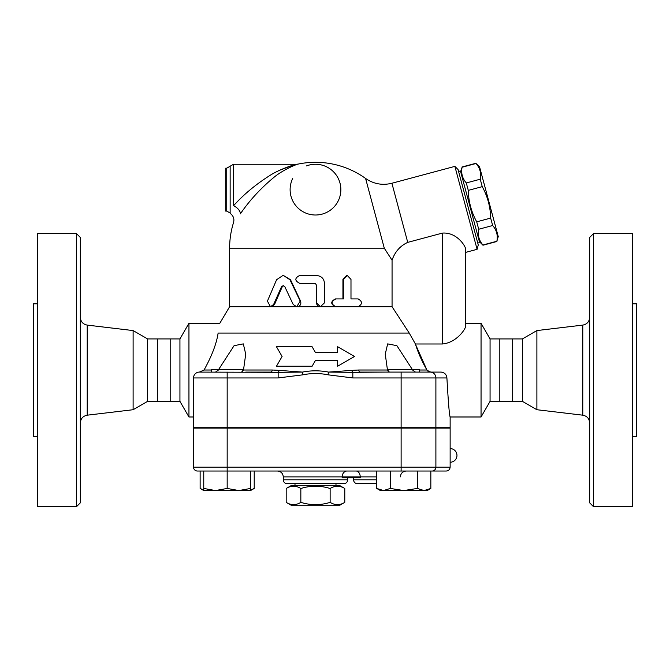 <?xml version="1.0" encoding="UTF-8"?>
<svg xmlns="http://www.w3.org/2000/svg" width="670" height="670" viewBox="0 0 670 670"><rect width="100%" height="100%" fill="white"/><g stroke="black" fill="none" stroke-linecap="round" stroke-linejoin="round"><path stroke-width="1" d="M330.134 488.497C320.369 485.449 310.604 485.449 300.838 488.497C295.956 485.449 291.073 485.449 286.191 488.497L286.191 502.358C291.073 505.406 295.956 505.406 300.838 502.358C310.604 505.406 320.369 505.406 330.134 502.358C335.017 505.406 339.899 505.406 344.782 502.358L344.782 488.497C339.899 485.449 335.017 485.449 330.134 488.497L330.134 502.358M344.782 488.497L339.883 485.666L291.09 485.666L286.191 488.497M344.782 502.358L339.883 505.188L291.09 505.188L286.191 502.358M300.838 488.497L300.838 502.358M335.98 483.715L335.98 485.666M37.403 303.795L33.5 303.795L33.5 436.497L37.403 436.497M76.43 233.545L37.403 233.545L37.403 506.746L76.43 506.746L80.333 502.843L80.333 237.448L76.43 233.545L76.43 506.746M80.333 422.938C80.676 418.616 82.971 416.036 87.217 415.182L87.217 325.101C82.971 324.255 80.676 321.667 80.333 317.354M157.341 401.364L170.18 401.364L170.18 338.92L157.341 338.92L157.341 401.364L147.584 401.364L133.112 409.722L133.112 330.57L87.217 325.101M133.112 409.722L87.217 415.182M147.584 401.364L147.584 338.92L133.112 330.57M632.597 436.497L636.5 436.497L636.5 303.795L632.597 303.795M593.57 506.746L632.597 506.746L632.597 233.545L593.57 233.545L593.57 506.746L589.667 502.843L589.667 237.448L593.57 233.545M536.888 409.722L536.888 330.57L522.416 338.92L522.416 401.364L536.888 409.722L582.783 415.182C587.029 416.036 589.324 418.616 589.667 422.938M435.894 428.105L435.894 467.132L450.14 467.132L450.14 428.105L193.521 428.105L193.521 467.132A3.903 3.903 0 0 0 197.424 471.035L227.172 471.035L227.172 488.455L238.88 490.549L250.588 488.455L250.588 490.549L215.464 490.549L227.172 488.455M522.416 401.364L512.659 401.364L512.659 338.92L522.416 338.92M512.659 401.364L499.82 401.364L499.82 338.92L512.659 338.92M293.209 304.515L296.701 306.718L300.227 301.123L289.942 279.733L283.159 275.32L276.593 279.733L267.414 301.123L270.462 306.718L273.586 304.515L281.5 286.76L283.159 285.663L284.842 286.76L293.209 304.515M283.159 275.32L290.512 279.733L300.562 301.123C301.416 304.264 300.269 306.131 297.12 306.718L229.617 306.718L219.793 323.309L188.948 323.309L188.948 416.983L193.521 416.983M283.527 285.696L282.254 286.76L274.516 304.515L271.467 306.718M358.132 298.912C362.587 301.517 362.587 304.121 358.132 306.718L335.879 306.718C330.854 304.121 330.854 301.517 335.879 298.912L343.551 298.912L343.551 279.398L347.303 275.496L350.988 279.398L350.988 298.912L358.132 298.912M357.185 298.912L350.988 298.912M392.059 306.718L392.059 260.22C394.89 251.853 400.116 245.907 407.737 242.372L442.334 233.11C456.496 231.946 465.474 245.756 465.75 249.391L465.75 325.922C465.407 329.782 455.927 342.856 442.334 343.986L415.408 343.986L409.228 333.065L392.059 306.718L335.427 306.718C330.511 304.121 330.511 301.517 335.427 298.912L342.931 298.912L342.931 279.398L346.599 275.496L347.303 275.496M335.427 298.912L335.879 298.912M315.486 283.552L316.508 285.253L316.508 302.815C316.717 305.193 318.024 306.491 320.386 306.718L324.481 302.815L324.481 283.301C324.012 278.561 321.357 275.965 316.508 275.496L299.632 275.496C294.591 278.1 294.591 280.705 299.632 283.301L315.486 283.552L316.508 285.253L316.508 302.815L320.503 306.718L335.879 306.718M320.386 306.718L297.12 306.718M392.059 260.22L384.279 248.176L229.617 248.176L229.617 306.718M282.087 356.482L276.459 366.239L312.103 366.239L315.486 360.385L337.613 360.385L337.613 366.239L354.514 356.482L337.613 346.725L337.613 352.579L315.486 352.579L312.103 346.725L276.459 346.725L282.087 356.482M479.561 166.838L498.245 236.585L496.872 241.242C498.019 235.321 496.621 230.078 492.659 225.522L490.666 218.085C490.415 206.921 487.601 196.444 482.241 186.645L480.248 179.208C481.403 173.287 479.996 168.044 476.035 163.488L479.561 166.838M479.393 241.635L482.978 245.22L496.931 241.476M460.709 171.889L462.082 167.232C460.935 173.153 462.333 178.396 466.295 182.952L468.288 190.381C468.539 201.553 471.353 212.03 476.713 221.829L478.707 229.257C477.551 235.187 478.958 240.429 482.919 244.986L482.978 245.22M477.76 243.084L479.645 242.573L460.457 170.951L458.573 171.453M482.919 244.986L496.872 241.242M478.707 229.257L492.659 225.522M476.713 221.829L490.666 218.085M468.288 190.381L482.241 186.645M466.295 182.952L480.248 179.208M462.082 167.232L476.035 163.488M242.783 371.515L242.783 369.555L211.561 369.555L211.561 372.093M427.133 370.351L430.668 372.093L419.412 372.093L419.412 369.555L388.19 369.555L388.19 372.093M203.755 490.549L203.755 488.455L215.464 490.549L203.755 490.549L200.129 488.455L203.755 490.072M430.835 488.455L427.217 490.549L424.077 490.549L430.835 488.455L430.835 471.035L446.237 471.035L227.172 471.035L227.172 467.132L193.521 467.132A3.903 3.903 0 0 0 197.424 471.035L200.129 471.035L200.129 488.455M376.758 488.455L383.516 490.549L380.384 490.549L376.758 488.455L376.758 471.035M403.801 490.549L417.318 488.455L424.077 490.549L383.516 490.549L390.275 488.455L403.801 490.549M200.129 471.035L203.755 471.035L203.755 488.455M203.755 471.035L227.172 471.035M250.588 471.035L250.588 488.455M417.318 471.035L417.318 488.455M390.275 471.035L390.275 488.455M250.588 490.072L254.215 488.455L254.215 471.035M245.714 372.093L271.048 372.093A3.903 1.399 90 0 0 272.28 370.007L243.503 370.007L241.585 372.093M499.82 401.364L490.063 401.364L481.052 416.983L450.14 416.983L450.14 427.711L193.521 427.711L193.521 377.947L278.151 377.947L302.982 374.815C311.316 373.115 319.649 373.115 327.982 374.815L328.543 372.093L352.822 372.319A3.903 1.357 83.9 0 1 351.784 370.384L328.543 372.093C319.833 370.401 311.131 370.401 302.43 372.093L279.189 370.384A3.903 1.357 -83.9 0 1 278.151 372.319L199.375 372.093L204.057 370.007C211.888 355.845 216.578 343.526 218.127 333.065C216.578 343.526 211.888 355.845 204.057 370.007L211.561 370.007M277.43 471.035C280.99 471.379 282.941 473.33 283.284 476.889L360.226 476.889L360.226 477.861L342.161 477.861L342.161 476.889A5.854 4.849 90 0 1 347.018 471.035M376.758 483.715L357.445 483.715L376.758 483.715M287.187 483.715L343.785 483.715C346.156 483.489 347.454 482.182 347.688 479.812L283.284 479.812C283.519 482.182 284.817 483.489 287.187 483.715M315.486 164.267A25.368 25.368 0 0 0 306.475 165.917A25.368 25.368 0 0 1 340.561 193.479A25.368 25.368 0 0 1 307.873 213.839A25.368 25.368 0 0 1 292.723 178.438A25.368 25.368 0 0 0 307.873 213.839A25.368 25.368 0 0 0 340.561 193.479A25.368 25.368 0 0 0 315.486 164.267M226.762 168.17L226.762 211.1L225.715 211.1L225.715 168.17L226.762 168.17L233.52 164.267L233.52 205.774C230.229 216.737 230.229 216.737 233.52 205.774A7.806 4.347 -144.5 0 1 240.354 213.864C249.55 200.414 260.756 188.228 273.988 177.307C282.455 170.188 295.529 164.644 298.05 164.1L296.467 164.267C293.661 164.72 279.189 169.443 269.884 175.481C255.588 184.568 243.461 194.668 233.52 205.774L233.562 205.74M279.867 170.188L292.145 165.465M240.354 213.864C231.301 225.547 231.301 225.547 240.354 213.864M384.279 248.176L365.594 178.455L384.279 248.176M415.459 372.093L412.578 370.007M385.258 372.093L352.822 372.319L352.822 377.947L446.907 377.947C448.297 402.243 449.369 415.258 450.14 416.983C449.369 415.258 448.297 402.243 446.907 377.947C446.488 374.396 444.486 372.445 440.902 372.093L430.542 372.093M430.525 372.093L429.537 371.951M428.716 371.657L427.879 371.13M415.576 344.531L426.916 370.007C421.866 361.214 418.03 352.537 415.408 343.986M440.902 372.093L359.924 372.093A3.903 1.399 -90 0 1 358.693 370.007L351.784 370.384M215.506 372.093L218.353 370.083M218.127 333.065C220.455 320.134 220.455 320.134 218.127 333.065L409.228 333.065M481.052 416.983L481.052 323.309L465.75 323.309M446.48 375.87L446.103 375.091M441.564 372.135L441.136 372.101M389.387 372.093L387.469 370.007L385.258 354.162L387.645 343.886L396.883 345.661L412.368 369.555M218.604 369.555L234.09 345.661L243.327 343.886L245.714 354.162L243.503 370.007M279.189 370.384L272.28 370.007M278.151 377.947L278.151 372.319L302.43 372.093L302.982 374.815M193.521 377.947A5.854 5.854 0 0 1 199.375 372.093A5.854 5.854 0 0 0 193.521 377.947M465.75 325.922L465.75 249.391M407.737 242.372L391.9 183.253L454.88 166.378L477.099 249.315L465.75 252.364L465.75 249.248M477.099 249.315L478.271 244.969L458.062 169.569L454.88 166.378M188.948 416.983L179.937 401.364L179.937 338.92L188.948 323.309M179.937 401.364L170.18 401.364M490.063 401.364L490.063 338.92L481.052 323.309M536.888 330.57L582.783 325.101L582.783 415.182M290.512 279.733L289.942 279.733M274.516 304.515L273.586 304.515M282.254 286.76L281.5 286.76M342.931 279.398L343.551 279.398M376.758 476.889L360.226 476.889A5.854 4.179 90 0 0 356.046 471.035M376.758 479.812L353.542 479.812C353.768 482.182 355.075 483.489 357.445 483.715M401.121 428.105L401.121 467.132L435.894 467.132A3.903 3.735 90 0 1 432.158 471.035M227.172 428.105L227.172 467.132L401.121 467.132L401.121 471.035M230.145 166.219L230.145 213.052L231.049 214.115C233.587 216.402 234.416 219.199 233.554 222.499A85.861 85.861 0 0 0 229.617 248.176M442.334 233.11L442.334 343.986M426.916 370.007L419.412 370.007M387.469 370.007L358.693 370.007M401.121 427.711L401.121 372.093M327.982 374.815L352.822 377.947M227.172 427.711L227.172 372.093M435.894 427.711L435.894 377.947A5.854 5.603 -90 0 0 430.291 372.093M294.993 483.715L294.993 485.666M157.341 338.92L147.584 338.92M582.783 325.101C587.029 324.255 589.324 321.667 589.667 317.354M450.14 462.25A6.834 6.834 0 0 0 456.965 455.424A6.834 6.834 0 0 0 450.14 448.59M462.024 166.989L475.976 163.254M250.588 490.549L254.215 488.455M400.375 476.889C400.719 473.33 402.67 471.379 406.229 471.035M283.284 476.889L283.284 479.812M347.688 477.861L347.688 479.812M353.542 477.861L353.542 479.812M450.14 467.132C449.905 469.503 448.607 470.801 446.237 471.035M391.9 183.253C382.411 185.59 373.642 183.99 365.594 178.455A85.861 85.861 0 0 0 298.05 164.1L298.05 164.1M233.52 164.267L296.467 164.267M230.145 213.052L226.762 211.1M179.937 338.92L170.18 338.92M499.82 338.92L490.063 338.92"/></g></svg>
